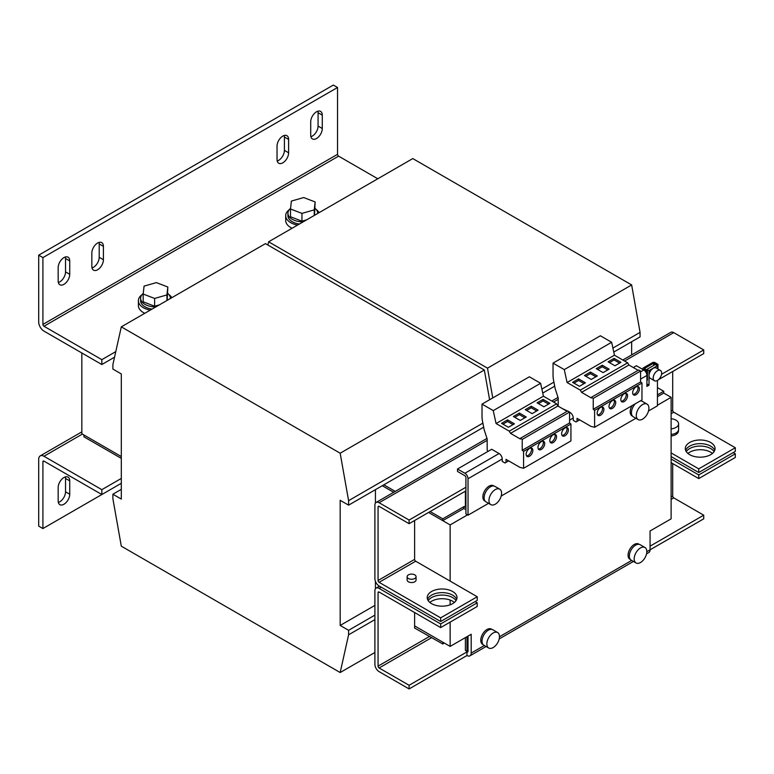 <?xml version="1.0" encoding="UTF-8"?>
<svg xmlns="http://www.w3.org/2000/svg" width="774" height="774" viewBox="0 0 774 774"><rect width="100%" height="100%" fill="white"/><g stroke="black" fill="none" stroke-linecap="round" stroke-linejoin="round"><path stroke-width="1.16" d="M541.336 449.404A4.76 2.748 120 0 0 544.451 445.205A4.76 2.748 120 0 0 543.716 441.393A4.76 2.748 120 0 0 541.336 441.625A4.76 2.748 120 0 0 538.23 445.824A4.76 2.748 120 0 0 538.956 449.646A4.76 2.748 120 0 0 541.336 449.404M538.375 449.075A4.76 2.748 120 0 0 539.971 448.62A4.76 2.748 120 0 0 542.932 441.17M529.503 456.244A4.76 2.748 120 0 0 532.609 452.045A4.76 2.748 120 0 0 531.883 448.223A4.76 2.748 120 0 0 529.503 448.465A4.76 2.748 120 0 0 526.388 452.664A4.76 2.748 120 0 0 527.123 456.476A4.76 2.748 120 0 0 529.503 456.244M526.533 455.905A4.76 2.748 120 0 0 528.129 455.451A4.76 2.748 120 0 0 531.099 448.011M553.178 442.573A4.76 2.748 120 0 0 556.283 438.374A4.76 2.748 120 0 0 555.558 434.562A4.76 2.748 120 0 0 553.178 434.794A4.76 2.748 120 0 0 550.062 438.993A4.76 2.748 120 0 0 550.798 442.805A4.76 2.748 120 0 0 553.178 442.573M550.217 442.235A4.76 2.748 120 0 0 551.814 441.78A4.76 2.748 120 0 0 554.774 434.34M565.02 435.733A4.76 2.748 120 0 0 568.126 431.544A4.76 2.748 120 0 0 567.4 427.722A4.76 2.748 120 0 0 565.02 427.964A4.76 2.748 120 0 0 561.905 432.153A4.76 2.748 120 0 0 562.63 435.975A4.76 2.748 120 0 0 565.02 435.733M562.05 435.404A4.76 2.748 120 0 0 563.646 434.949A4.76 2.748 120 0 0 566.616 427.5M600.527 415.232A4.76 2.748 120 0 0 603.643 411.033A4.76 2.748 120 0 0 602.907 407.221A4.76 2.748 120 0 0 600.527 407.453A4.76 2.748 120 0 0 597.422 411.652A4.76 2.748 120 0 0 598.147 415.464A4.76 2.748 120 0 0 600.527 415.232M597.567 414.903A4.76 2.748 120 0 0 599.163 414.438A4.76 2.748 120 0 0 602.124 406.998M612.369 408.401A4.76 2.748 120 0 0 615.475 404.202A4.76 2.748 120 0 0 614.75 400.39A4.76 2.748 120 0 0 612.369 400.622A4.76 2.748 120 0 0 609.254 404.821A4.76 2.748 120 0 0 609.989 408.633A4.76 2.748 120 0 0 612.369 408.401M609.399 408.062A4.76 2.748 120 0 0 610.996 407.608A4.76 2.748 120 0 0 613.966 400.168M624.202 401.561A4.76 2.748 120 0 0 627.317 397.372A4.76 2.748 120 0 0 626.582 393.55A4.76 2.748 120 0 0 624.202 393.782A4.76 2.748 120 0 0 621.096 397.981A4.76 2.748 120 0 0 621.822 401.803A4.76 2.748 120 0 0 624.202 401.561M621.241 401.232A4.76 2.748 120 0 0 622.838 400.777A4.76 2.748 120 0 0 625.798 393.327M636.044 394.73A4.76 2.748 120 0 0 639.15 390.531A4.76 2.748 120 0 0 638.424 386.719A4.76 2.748 120 0 0 636.044 386.952A4.76 2.748 120 0 0 632.929 391.151A4.76 2.748 120 0 0 633.664 394.963A4.76 2.748 120 0 0 636.044 394.73M633.074 394.392A4.76 2.748 120 0 0 634.68 393.937A4.76 2.748 120 0 0 637.641 386.497M429.841 602.443A14.88 8.591 180 0 1 452.635 601.224A14.88 8.591 180 0 1 454.386 602.443M428.196 600.624A14.88 8.591 180 0 1 452.635 597.586A14.88 8.591 180 0 1 456.031 600.624M687.912 453.448A14.88 8.591 180 0 1 710.706 452.229A14.88 8.591 180 0 1 712.448 453.448M686.257 451.629A14.88 8.591 180 0 1 710.706 448.591A14.88 8.591 180 0 1 714.102 451.629M63.952 504.251A8.185 4.721 120 0 0 69.737 494.228L69.737 480.867A8.185 4.721 120 0 0 68.044 477.113A8.185 4.721 120 0 0 61.736 479.309A8.185 4.721 120 0 0 58.166 487.543L58.166 500.913A8.185 4.721 120 0 0 59.859 504.658A8.185 4.721 120 0 0 63.952 504.251M58.34 502.432A8.185 4.721 120 0 0 59.743 501.823A8.185 4.721 120 0 0 65.529 491.8L65.529 478.429A8.185 4.721 120 0 0 65.364 476.91M316.498 111.795A8.185 4.721 120 0 0 310.713 121.818L310.713 135.179A8.185 4.721 120 0 0 312.406 138.933A8.185 4.721 120 0 0 318.714 136.737A8.185 4.721 120 0 0 322.284 128.503L322.284 115.133A8.185 4.721 120 0 0 320.591 111.388A8.185 4.721 120 0 0 316.498 111.795M97.63 243.017A8.185 4.721 120 0 0 91.835 253.04L91.835 266.411A8.185 4.721 120 0 0 93.538 270.155A8.185 4.721 120 0 0 99.846 267.959A8.185 4.721 120 0 0 103.416 259.725L103.416 246.355A8.185 4.721 120 0 0 101.723 242.61A8.185 4.721 120 0 0 97.63 243.017M63.952 257.597A8.185 4.721 120 0 0 58.166 267.62L58.166 280.991A8.185 4.721 120 0 0 59.859 284.735A8.185 4.721 120 0 0 66.167 282.539A8.185 4.721 120 0 0 69.737 274.306L69.737 260.935A8.185 4.721 120 0 0 68.044 257.191A8.185 4.721 120 0 0 63.952 257.597M282.829 136.089A8.185 4.721 120 0 0 277.034 146.122L277.034 159.483A8.185 4.721 120 0 0 278.737 163.227A8.185 4.721 120 0 0 285.045 161.04A8.185 4.721 120 0 0 288.615 152.797L288.615 139.436A8.185 4.721 120 0 0 286.922 135.692A8.185 4.721 120 0 0 282.829 136.089M452.635 591.51A14.88 8.591 0 0 0 436.42 589.643A14.88 8.591 0 0 0 427.229 597.586A14.88 8.591 0 0 0 431.592 603.662A14.88 8.591 0 0 0 447.807 605.52A14.88 8.591 0 0 0 456.999 597.586A14.88 8.591 0 0 0 452.635 591.51M456.66 599.405A14.88 8.591 0 0 0 452.635 595.148A14.88 8.591 0 0 0 437.92 592.981A14.88 8.591 0 0 0 427.567 599.405M710.706 442.515A14.88 8.591 0 0 0 694.481 440.648A14.88 8.591 0 0 0 685.3 448.591A14.88 8.591 0 0 0 689.653 454.667A14.88 8.591 0 0 0 705.878 456.525A14.88 8.591 0 0 0 715.06 448.591A14.88 8.591 0 0 0 710.706 442.515M714.721 450.41A14.88 8.591 0 0 0 710.706 446.163A14.88 8.591 0 0 0 695.981 443.986A14.88 8.591 0 0 0 685.638 450.41M630.452 559.563L629.891 559.244A8.775 5.07 -60 0 1 628.072 555.219A8.775 5.07 -60 0 1 631.903 546.386A8.775 5.07 -60 0 1 638.676 544.035L639.227 544.354M638.076 549.888A8.93 5.157 -60 0 1 644.955 547.489A8.93 5.157 -60 0 1 642.913 560.56A8.93 5.157 -60 0 1 636.025 562.959A8.93 5.157 -60 0 1 638.076 549.888M636.025 562.959L631.187 560.163A8.93 5.157 -60 0 1 633.229 547.092A8.93 5.157 -60 0 1 640.117 544.693L644.955 547.489M483.131 644.616L482.579 644.297A8.775 5.07 -60 0 1 480.76 640.272A8.775 5.07 -60 0 1 484.592 631.439A8.775 5.07 -60 0 1 491.355 629.088L491.916 629.407M490.755 634.941A8.93 5.157 -60 0 1 497.634 632.542A8.93 5.157 -60 0 1 495.592 645.613A8.93 5.157 -60 0 1 488.713 648.012A8.93 5.157 -60 0 1 490.755 634.941M488.713 648.012L483.866 645.216A8.93 5.157 -60 0 1 485.917 632.145A8.93 5.157 -60 0 1 492.796 629.746L497.634 632.542M142.058 294.613A17.115 9.878 0 0 0 138.391 300.728L138.391 305.595A17.115 9.878 0 0 0 143.403 312.58A17.115 9.878 0 0 0 144.786 313.296M138.391 300.728A17.115 9.878 0 0 0 143.403 307.713A17.115 9.878 0 0 0 150.262 310.132M171.789 297.7A17.115 9.878 0 0 0 168.945 294.613M167.823 293.481A14.88 8.591 180 0 1 170.386 298.3A14.88 8.591 180 0 1 170.377 298.522L170.386 298.3M155.884 306.891A14.88 8.591 180 0 1 144.98 304.376A14.88 8.591 180 0 1 140.616 298.3A14.88 8.591 180 0 1 143.258 293.423M152.072 309.087A14.88 8.591 180 0 1 144.98 306.804A14.88 8.591 180 0 1 140.616 300.728L140.616 298.3M289.37 209.57A17.115 9.878 0 0 0 285.703 215.675L285.703 220.542A17.115 9.878 0 0 0 290.714 227.527A17.115 9.878 0 0 0 292.108 228.243M285.703 215.675A17.115 9.878 0 0 0 290.714 222.66A17.115 9.878 0 0 0 297.574 225.079M319.111 212.657A17.115 9.878 0 0 0 316.266 209.57M315.134 208.429A14.88 8.591 180 0 1 317.698 213.247A14.88 8.591 180 0 1 317.698 213.469L317.698 213.247M303.195 221.838A14.88 8.591 180 0 1 292.291 219.323A14.88 8.591 180 0 1 287.938 213.247A14.88 8.591 180 0 1 290.569 208.37M299.383 224.034A14.88 8.591 180 0 1 292.291 221.751A14.88 8.591 180 0 1 287.938 215.675L287.938 213.247M640.175 406.505A8.93 5.157 -60 0 1 647.064 404.115A8.93 5.157 -60 0 1 645.013 417.186A8.93 5.157 -60 0 1 638.134 419.576A8.93 5.157 -60 0 1 640.175 406.505M640.272 400.913A8.93 5.157 -60 0 1 642.217 401.319L647.064 404.115M492.864 491.558A8.93 5.157 -60 0 1 499.743 489.168A8.93 5.157 -60 0 1 497.701 502.239A8.93 5.157 -60 0 1 490.813 504.629A8.93 5.157 -60 0 1 492.864 491.558M490.813 504.629L485.975 501.842A8.93 5.157 -60 0 1 488.017 488.771A8.93 5.157 -60 0 1 494.905 486.372L499.743 489.168M656.584 371.307A5.95 3.435 120 0 0 653.401 376.512A5.95 3.435 120 0 0 654.456 380.731A5.95 3.435 120 0 0 658.277 379.85A5.95 3.435 120 0 0 661.46 374.645A5.95 3.435 120 0 0 660.406 370.427A5.95 3.435 120 0 0 656.584 371.307M660.406 370.427L656.197 367.989A5.95 3.435 120 0 0 652.376 368.879A5.95 3.435 120 0 0 649.018 375.574A5.95 3.435 120 0 0 650.247 378.302L654.456 380.731M632.551 416.189L632 415.87A8.775 5.07 -60 0 1 630.181 411.845A8.775 5.07 -60 0 1 632.029 405.673M640.746 400.642A8.775 5.07 -60 0 1 640.775 400.661L641.336 400.98M485.24 501.242L484.679 500.923A8.775 5.07 -60 0 1 482.86 496.898A8.775 5.07 -60 0 1 486.691 488.065A8.775 5.07 -60 0 1 493.464 485.714L494.015 486.033M407.134 576.688L407.134 579.968A4.46 2.574 0 0 0 413.306 582.348A4.46 2.574 0 0 0 416.064 579.968L416.064 576.688A4.46 2.574 0 0 0 409.891 574.298A4.46 2.574 0 0 0 407.134 576.688A4.46 2.574 0 0 0 413.306 579.068A4.46 2.574 0 0 0 416.064 576.688M671.116 418.715A8.93 5.157 180 0 1 678.595 423.804A8.93 5.157 180 0 1 677.918 425.768A8.93 5.157 180 0 1 671.116 428.883M678.595 423.804L678.595 429.386A8.93 5.157 180 0 1 677.918 431.36A8.93 5.157 180 0 1 671.116 434.475M671.116 435.965A8.775 5.07 0 0 0 678.45 430.973L678.45 430.325M375.429 588.772L375.429 581.322M375.429 503.11L375.429 489.671M81.841 352.983L81.841 433.779L121.305 456.563L83.95 434.998L83.95 436.817L121.305 458.382M414.622 612.544L414.622 628.033L442.767 643.978L442.767 642.159L414.622 625.905L450.139 646.416L471.182 634.264L471.182 653.092L484.35 645.497M671.116 499.394L673.738 497.876L703.73 515.184L703.73 518.832L650.063 549.821L650.063 530.983L671.116 518.832L671.116 397.323L663.744 393.076L657.436 396.723M657.436 405.228L671.116 397.323M465.919 509.108A3.725 2.148 -120 0 1 464.342 508.808L463.82 508.508L442.767 520.65L428.564 512.456L450.139 524.907L467.496 514.884M450.139 524.907L450.139 581.1M450.139 600.063L450.139 604.813M450.139 622.112L450.139 646.416M382.269 485.724L393.676 492.312L382.269 485.724M488.065 451.368L487.175 450.187L487.175 438.945L484.156 429.715L482.483 421.037A22.32 12.887 -120 0 1 482.018 416.354L482.018 404.125L493.261 410.617L496.066 423.542L509.273 431.166L510.53 433.353L520.351 439.022L520.351 438.326L522.218 439.4L522.218 450.304L523.582 451.368L523.582 468.28L519.915 467.38L506.012 459.35L506.012 462.388L504.958 462.978L502.22 461.343L502.22 458.992A4.46 2.574 60 0 0 499.066 453.525L491.703 449.268L457.502 469.015L457.502 471.443L464.864 475.7A1.49 0.861 -120 0 1 465.919 477.519L465.919 513.975L468.028 515.184L488.558 503.332M657.436 368.705L657.436 365.734L655.326 364.525L646.909 369.382L646.909 370.107M501.194 496.037L635.88 418.279M648.506 410.984L657.436 405.837L657.436 380.44M646.909 369.382L649.018 370.601L649.018 385.181L646.909 386.39L646.909 375.458L640.591 379.105M569.567 412.213L570.09 412.513A4.46 2.574 60 0 1 573.253 417.979L573.253 420.34L575.982 421.965L577.036 421.385L577.036 418.347L590.939 426.377L594.606 427.277L594.606 410.365L593.242 409.291L593.242 398.387L591.375 397.314L591.375 398.01L581.564 392.341L580.297 390.154L567.09 382.53L564.285 369.614L553.042 363.122L553.042 375.351A22.32 12.887 -120 0 0 553.516 380.024L555.181 388.712L558.199 397.933L558.199 406.195M502.22 458.992L468.028 478.738L468.028 515.184M567.1 411.333L557.89 406.011L556.622 403.825L543.416 396.201L540.61 383.285L529.368 376.793L482.018 404.125M523.582 468.28L570.931 440.948L570.931 424.036L569.567 422.962L569.567 412.058L567.7 410.984L520.351 438.326M567.574 411.062L562.253 408.537M638.124 370.33L628.914 365.009L627.656 362.822L614.45 355.198L611.644 342.272L600.401 335.781L553.042 363.122M594.606 427.277L641.965 399.935L641.965 383.024L640.591 381.959L640.591 371.056L638.734 369.982L591.375 397.314M646.909 383.962L649.018 385.181M657.436 365.734L649.018 370.601M633.287 367.524L636.383 365.734L643.755 369.991A4.46 2.574 60 0 1 646.909 375.458M468.028 478.738A4.46 2.574 -120 0 0 464.864 473.262L457.502 469.015M506.012 462.388L508.644 460.869M523.582 451.368L570.931 424.036M522.218 450.304L569.567 422.962M522.218 439.4L569.567 412.058M510.53 433.353L557.89 406.011M509.273 431.166L556.622 403.825M507.56 419.876L501.562 423.339L508.402 427.287L514.4 423.833L507.56 419.876L507.56 421.462L502.936 424.133M519.402 413.045L513.404 416.509L520.244 420.456L526.243 416.993L519.402 413.045L519.402 414.622L514.768 417.302M496.066 423.542L543.416 396.201M493.261 410.617L540.61 383.285M543.077 399.374L537.079 402.838L543.919 406.785L549.917 403.322L543.077 399.374L543.077 400.951L538.443 403.631M531.235 406.215L525.236 409.669L532.077 413.626L538.075 410.162L531.235 406.215L531.235 407.792L526.61 410.462M577.036 421.385L579.668 419.866M594.606 410.365L641.965 383.024M593.242 409.291L640.591 381.959M593.242 398.387L640.591 371.056M581.564 392.341L628.914 365.009M580.297 390.154L627.656 362.822M590.427 372.033L584.428 375.496L591.268 379.454L597.267 375.99L590.427 372.033L590.427 373.619L585.802 376.29M578.594 378.873L572.596 382.337L579.436 386.284L585.425 382.82L578.594 378.873L578.594 380.45L573.96 383.12M567.09 382.53L614.45 355.198M564.285 369.614L611.644 342.272M602.269 365.202L596.27 368.666L603.11 372.613L609.109 369.15L602.269 365.202L602.269 366.779L597.634 369.459M614.101 358.372L608.103 361.835L614.943 365.783L620.942 362.319L614.101 358.372L614.101 359.949L609.477 362.619M644.384 368.53L653.643 363.18L653.643 365.492M638.134 419.576L633.287 416.789A8.93 5.157 -60 0 1 635.241 403.825M653.856 365.367L653.643 363.18M646.387 373.136L646.387 371.017L643.329 369.256A1.635 0.948 0 0 1 642.855 368.588A1.635 0.948 0 0 1 643.329 367.921L652.588 362.58A1.635 0.948 0 0 1 654.91 362.58L657.958 364.341L656.903 365.434M646.909 380.44L647.432 380.131L647.432 370.417L644.384 368.656M653.856 363.18L656.903 364.951M646.387 371.017L647.432 370.417M657.958 364.341L657.958 369.005M429.618 636.392L378.06 666.153L378.06 592.642L379.105 592.042L440.667 627.579L477.229 606.468L477.229 602.82L475.13 601.611M672.693 463.549L672.693 496.047L671.116 496.966M409.098 688.937L409.098 685.29L466.974 651.882A1.49 0.861 -120 0 0 467.719 651.95A1.49 0.861 -120 0 0 468.028 651.273L466.974 651.882L466.974 655.53L409.098 688.937L379.105 671.629A5.95 3.435 -120 0 1 374.897 664.334L374.897 590.823A5.95 3.435 -120 0 1 376.135 588.095A5.95 3.435 -120 0 1 379.105 588.395L440.667 623.931L440.667 627.579M379.105 592.042A1.49 0.861 -120 0 0 378.36 591.965A1.49 0.861 -120 0 0 378.06 592.642M440.667 623.931L477.229 602.82M671.116 462.639L698.738 478.584L735.3 457.473L735.3 453.825L733.191 452.616M671.116 458.992L698.738 474.936L698.738 478.584M698.738 474.936L735.3 453.825M378.06 666.153A1.49 0.861 -120 0 0 379.105 667.981L431.718 637.602M673.738 497.876A1.49 0.861 60 0 1 672.693 496.047M409.098 685.29L379.105 667.981M703.73 515.184L650.063 546.173M466.974 655.53A5.95 3.435 -120 0 0 469.953 655.82A5.95 3.435 -120 0 0 471.182 653.092M646.803 551.698L650.063 549.821A5.95 3.435 60 0 1 648.835 552.539L646.532 553.874M468.028 651.273L468.028 636.083M121.305 478.429L101.839 489.671L43.963 456.254A7.44 4.296 -120 0 0 40.238 455.886A7.44 4.296 -120 0 0 38.7 459.292L38.7 526.126L42.909 528.555L42.909 461.73L43.963 461.12A1.49 0.861 -120 0 0 43.218 461.043A1.49 0.861 -120 0 0 42.909 461.73M42.909 528.555L121.305 483.295L101.839 494.528L43.963 461.12M101.839 489.671L101.839 494.528M464.342 506.989A1.49 0.861 -120 0 0 465.087 507.057A1.49 0.861 -120 0 0 465.397 506.38L463.82 506.68L442.767 518.832L430.141 511.537M657.436 387.61L663.744 391.257L657.436 394.895M663.744 393.076L663.744 391.257M463.82 506.68L463.82 508.508M442.767 518.832L442.767 520.65M465.397 506.38L465.397 491.19M377.789 178.775L338.596 156.145A1.49 0.861 60 0 1 337.541 154.316L42.909 324.422A1.49 0.861 -120 0 0 43.963 326.251L101.839 359.658L115.781 351.609M42.909 324.422L42.909 257.597L38.7 255.168L38.7 321.994A7.44 4.296 -120 0 0 43.963 331.108L101.839 364.525L101.839 359.658M101.839 364.525L114.533 357.191M38.7 255.168L333.333 85.063L337.541 87.491L337.541 154.316M310.887 136.708A8.185 4.721 120 0 0 318.075 126.065L318.075 112.704A8.185 4.721 120 0 0 317.901 111.185M92.009 267.93A8.185 4.721 120 0 0 99.207 257.297L99.207 243.926A8.185 4.721 120 0 0 99.033 242.407M58.34 282.51A8.185 4.721 120 0 0 65.529 271.877L65.529 258.506A8.185 4.721 120 0 0 65.364 256.987M277.208 161.002A8.185 4.721 120 0 0 284.406 150.369L284.406 137.008A8.185 4.721 120 0 0 284.232 135.479M42.909 257.597L337.541 87.491M290.502 208.999L291.372 201.076L303.689 197.554L315.134 201.946L314.263 209.87L301.947 213.392L290.502 208.999L290.502 216.768L301.947 221.171L301.947 213.392M306.727 219.806L301.947 221.171M314.263 215.453L314.263 209.87M315.134 201.946L314.525 215.298M143.18 294.052L144.061 286.128L156.377 282.607L167.823 286.999L166.942 294.923L154.626 298.445L143.18 294.052L143.18 301.821L154.626 306.223L154.626 298.445M159.405 304.859L154.626 306.223M166.942 300.506L166.942 294.923M167.823 286.999L167.203 300.351M468.028 650.663L466.974 651.273L465.397 650.363L465.397 637.602M466.974 651.273L466.974 636.692M442.767 643.978L444.353 643.068M487.001 438.423L376.135 502.432A5.95 3.435 -120 0 1 379.105 502.732L409.098 520.051L409.098 523.688L465.919 490.88M409.098 520.051L465.919 487.243M379.105 506.38A1.49 0.861 -120 0 0 378.36 506.302A1.49 0.861 -120 0 0 378.06 506.989L379.105 506.38L409.098 523.688M658.364 379.773L703.73 353.583L703.73 349.945L673.738 332.627A5.95 3.435 60 0 0 670.768 332.336L622.809 360.016M661.538 374.306L703.73 349.945M376.135 502.432A5.95 3.435 -120 0 0 374.897 505.161L374.897 578.671A5.95 3.435 -120 0 0 379.105 585.966L440.667 621.503L440.667 617.855L379.105 582.319L415.677 561.208L477.229 596.744L440.667 617.855M477.229 596.744L477.229 600.392L440.667 621.503M415.677 561.208A1.49 0.861 60 0 1 414.622 559.379L378.06 580.5A1.49 0.861 -120 0 0 379.105 582.319M698.738 468.86L698.738 472.508L735.3 451.397L735.3 447.749L698.738 468.86L671.116 452.916M671.116 413.732L673.738 412.213L735.3 447.749M698.738 472.508L671.116 456.563M673.738 412.213A1.49 0.861 60 0 1 672.693 410.394L671.116 411.304M672.693 371.51L672.693 410.394M414.622 520.505L414.622 559.379M378.06 580.5L378.06 506.989M631.652 354.918L631.652 341.74M613.763 352.064L640.069 336.884L640.069 332.385L631.652 284.938L412.784 158.573L268.617 241.798L267.901 245.029M492.767 397.923L487.494 368.163L268.617 241.798M487.494 368.163L631.652 284.938M541.868 389.08L553.913 382.124M612.902 348.068L640.069 332.385M542.738 393.076L554.697 386.168M483.663 427.18L383.846 484.814L395.253 491.393M340.173 500.304L348.59 505.161L348.59 500.662L340.173 453.216L121.305 326.851L112.888 364.583L112.888 369.082L121.305 373.939L121.305 499.085L112.888 494.228L112.888 498.727L121.305 546.173L340.173 672.538L348.59 634.806L348.59 630.317L340.173 625.45L340.173 500.304M348.59 630.317L374.897 615.127M340.173 625.45L374.897 605.403M348.59 634.806L374.897 619.616M340.173 672.538L374.897 652.492M112.888 494.228L121.305 489.371M121.305 326.851L265.463 243.626L484.331 369.991L340.173 453.216M489.613 399.742L484.331 369.991M348.59 500.662L482.889 423.126M348.59 505.161L383.846 484.814M619.577 363.103L614.101 359.949M607.735 369.943L602.269 366.779M584.06 383.614L578.594 380.45M595.903 376.774L590.427 373.619M536.711 410.946L531.235 407.792M548.543 404.115L543.077 400.951M524.869 417.786L519.402 414.622M513.036 424.616L507.56 421.462M69.737 494.228L65.529 491.8M573.253 417.979L569.567 420.108M643.755 369.991L640.591 371.81M570.09 412.513L569.567 412.823M499.066 453.525L464.864 473.262M643.329 369.749L643.329 369.256M499.491 636.75L631.671 560.444M379.105 588.395L381.214 587.176M82.373 434.088L43.963 456.254M43.963 326.251L338.596 156.145M379.105 502.732L487.175 440.338M553.526 402.035L558.199 399.336M624.55 361.032L673.738 332.627M284.406 150.369L288.615 152.797M288.615 139.436L284.406 137.008M65.529 271.877L69.737 274.306M69.737 260.935L65.529 258.506M99.207 257.297L103.416 259.725M103.416 246.355L99.207 243.926M318.075 126.065L322.284 128.503M322.284 115.133L318.075 112.704M69.737 480.867L65.529 478.429M642.855 368.588L642.855 369.469M379.473 586.17L376.135 588.095M469.953 655.82L486.091 646.503M499.211 638.927L633.413 561.45M40.238 455.886L81.841 431.873M558.035 397.42L551.775 401.029"/></g></svg>
